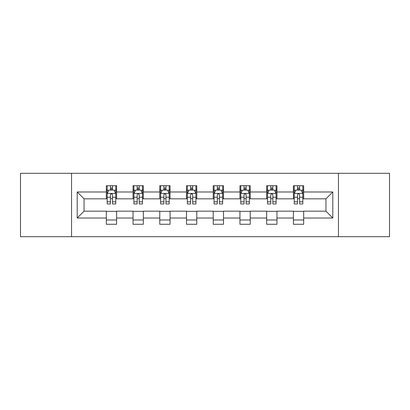 <?xml version="1.0" encoding="UTF-8"?>
<svg xmlns="http://www.w3.org/2000/svg" width="410" height="410" viewBox="0 0 410 410"><rect width="100%" height="100%" fill="white"/><g stroke="black" fill="none" stroke-linecap="round" stroke-linejoin="round"><path stroke-width="0.61" d="M338.45 236.693L389.5 236.693L389.5 173.307L338.45 173.307L338.45 236.693L71.55 236.693L71.55 173.307L20.5 173.307L20.5 236.693L71.55 236.693M338.45 173.307L71.55 173.307M303.672 191.982L303.672 185.73L293.396 185.73L293.396 191.982L276.95 191.982L276.95 185.73L266.669 185.73L266.669 191.982L250.228 191.982L250.228 185.73L239.947 185.73L239.947 191.982L223.501 191.982L223.501 185.73L213.22 185.73L213.22 191.982L196.779 191.982L196.779 185.73L186.499 185.73L186.499 191.982L170.053 191.982L170.053 185.73L159.772 185.73L159.772 191.982L143.331 191.982L143.331 185.73L133.05 185.73L133.05 191.982L116.604 191.982L116.604 185.73L106.328 185.73L106.328 191.982L77.203 191.982L77.203 218.017L84.055 211.165L106.328 211.165L106.328 224.27L116.604 224.27L116.604 211.165L133.05 211.165L133.05 224.27L143.331 224.27L143.331 211.165L159.772 211.165L159.772 224.27L170.053 224.27L170.053 211.165L186.499 211.165L186.499 224.27L196.779 224.27L196.779 211.165L213.22 211.165L213.22 224.27L223.501 224.27L223.501 211.165L239.947 211.165L239.947 224.27L250.228 224.27L250.228 211.165L266.669 211.165L266.669 224.27L276.95 224.27L276.95 211.165L293.396 211.165L293.396 224.27L303.672 224.27L303.672 211.165L325.945 211.165L325.945 198.835L303.672 198.835L303.672 191.982L332.797 191.982L332.797 218.017L303.672 218.017M293.396 218.017L276.95 218.017M266.669 218.017L250.228 218.017M239.947 218.017L223.501 218.017M213.22 218.017L196.779 218.017M186.499 218.017L170.053 218.017M159.772 218.017L143.331 218.017M133.05 218.017L116.604 218.017M106.328 218.017L77.203 218.017M293.396 191.982L293.396 198.835L276.95 198.835L276.95 191.982M266.669 191.982L266.669 198.835L250.228 198.835L250.228 191.982M239.947 191.982L239.947 198.835L223.501 198.835L223.501 191.982M213.22 191.982L213.22 198.835L196.779 198.835L196.779 191.982M186.499 191.982L186.499 198.835L170.053 198.835L170.053 191.982M159.772 191.982L159.772 198.835L143.331 198.835L143.331 191.982M133.05 191.982L133.05 198.835L116.604 198.835L116.604 191.982M106.328 191.982L106.328 198.835L84.055 198.835L77.203 191.982M84.055 198.835L84.055 211.165M332.797 218.017L325.945 211.165M325.945 198.835L332.797 191.982M106.328 190.009L107.184 190.009M110.439 190.009L112.494 190.009M115.748 190.009L116.604 190.009M106.328 198.66L107.184 198.66M110.439 198.66L112.494 198.66M115.748 198.66L116.604 198.66M106.328 211.34L116.604 211.34M106.328 219.991L116.604 219.991M133.05 211.34L143.331 211.34M133.05 219.991L143.331 219.991M133.05 190.009L133.906 190.009M137.16 190.009L139.215 190.009M142.47 190.009L143.331 190.009M133.05 198.66L133.906 198.66M137.16 198.66L139.215 198.66M142.47 198.66L143.331 198.66M159.772 211.34L170.053 211.34M159.772 219.991L170.053 219.991M159.772 190.009L160.633 190.009M163.887 190.009L165.942 190.009M169.197 190.009L170.053 190.009M159.772 198.66L160.633 198.66M163.887 198.66L165.942 198.66M169.197 198.66L170.053 198.66M186.499 211.34L196.779 211.34M186.499 219.991L196.779 219.991M186.499 190.009L187.355 190.009M190.609 190.009L192.664 190.009M195.918 190.009L196.779 190.009M186.499 198.66L187.355 198.66M190.609 198.66L192.664 198.66M195.918 198.66L196.779 198.66M213.22 211.34L223.501 211.34M213.22 219.991L223.501 219.991M213.22 190.009L214.082 190.009M217.336 190.009L219.391 190.009M222.645 190.009L223.501 190.009M213.22 198.66L214.082 198.66M217.336 198.66L219.391 198.66M222.645 198.66L223.501 198.66M239.947 211.34L250.228 211.34M239.947 219.991L250.228 219.991M239.947 190.009L240.803 190.009M244.058 190.009L246.113 190.009M249.367 190.009L250.228 190.009M239.947 198.66L240.803 198.66M244.058 198.66L246.113 198.66M249.367 198.66L250.228 198.66M266.669 211.34L276.95 211.34M266.669 219.991L276.95 219.991M266.669 190.009L267.53 190.009M270.784 190.009L272.84 190.009M276.094 190.009L276.95 190.009M266.669 198.66L267.53 198.66M270.784 198.66L272.84 198.66M276.094 198.66L276.95 198.66M293.396 211.34L303.672 211.34M293.396 219.991L303.672 219.991M293.396 190.009L294.252 190.009M297.506 190.009L299.561 190.009M302.816 190.009L303.672 190.009M293.396 198.66L294.252 198.66M297.506 198.66L299.561 198.66M302.816 198.66L303.672 198.66M112.494 187.954L110.439 187.954M115.748 201.822L112.494 201.822L112.494 203.97L115.748 203.97L115.748 193.52L114.036 190.096L108.896 190.096L107.184 193.52L107.184 203.97L110.439 203.97L110.439 201.822L107.184 201.822M107.184 193.52L107.184 185.73M115.748 193.52L115.748 185.73M110.439 190.096L110.439 185.73M112.494 185.73L112.494 190.096M112.494 201.822L112.494 194.806C111.807 193.489 111.125 193.489 110.439 194.806L110.439 201.822M139.215 187.954L137.16 187.954M142.47 201.822L139.215 201.822L139.215 203.97L142.47 203.97L142.47 193.52L140.758 190.096L135.618 190.096L133.906 193.52L133.906 203.97L137.16 203.97L137.16 201.822L133.906 201.822M133.906 193.52L133.906 185.73M142.47 193.52L142.47 185.73M137.16 190.096L137.16 185.73M139.215 185.73L139.215 190.096M139.215 201.822L139.215 194.806C138.534 193.489 137.847 193.489 137.16 194.806L137.16 201.822M165.942 187.954L163.887 187.954M169.197 201.822L165.942 201.822L165.942 203.97L169.197 203.97L169.197 193.52L167.485 190.096L162.345 190.096L160.633 193.52L160.633 203.97L163.887 203.97L163.887 201.822L160.633 201.822M160.633 193.52L160.633 185.73M169.197 193.52L169.197 185.73M163.887 190.096L163.887 185.73M165.942 185.73L165.942 190.096M165.942 201.822L165.942 194.806C165.256 193.489 164.574 193.489 163.887 194.806L163.887 201.822M192.664 187.954L190.609 187.954M195.918 201.822L192.664 201.822L192.664 203.97L195.918 203.97L195.918 193.52L194.207 190.096L189.066 190.096L187.355 193.52L187.355 203.97L190.609 203.97L190.609 201.822L187.355 201.822M187.355 193.52L187.355 185.73M195.918 193.52L195.918 185.73M190.609 190.096L190.609 185.73M192.664 185.73L192.664 190.096M192.664 201.822L192.664 194.806C191.982 193.489 191.296 193.489 190.609 194.806L190.609 201.822M219.391 187.954L217.336 187.954M222.645 201.822L219.391 201.822L219.391 203.97L222.645 203.97L222.645 193.52L220.934 190.096L215.793 190.096L214.082 193.52L214.082 203.97L217.336 203.97L217.336 201.822L214.082 201.822M214.082 193.52L214.082 185.73M222.645 193.52L222.645 185.73M217.336 190.096L217.336 185.73M219.391 185.73L219.391 190.096M219.391 201.822L219.391 194.806C218.704 193.489 218.023 193.489 217.336 194.806L217.336 201.822M246.113 187.954L244.058 187.954M249.367 201.822L246.113 201.822L246.113 203.97L249.367 203.97L249.367 193.52L247.655 190.096L242.515 190.096L240.803 193.52L240.803 203.97L244.058 203.97L244.058 201.822L240.803 201.822M240.803 193.52L240.803 185.73M249.367 193.52L249.367 185.73M244.058 190.096L244.058 185.73M246.113 185.73L246.113 190.096M246.113 201.822L246.113 194.806C245.431 193.489 244.744 193.489 244.058 194.806L244.058 201.822M272.84 187.954L270.784 187.954M276.094 201.822L272.84 201.822L272.84 203.97L276.094 203.97L276.094 193.52L274.382 190.096L269.242 190.096L267.53 193.52L267.53 203.97L270.784 203.97L270.784 201.822L267.53 201.822M267.53 193.52L267.53 185.73M276.094 193.52L276.094 185.73M270.784 190.096L270.784 185.73M272.84 185.73L272.84 190.096M272.84 201.822L272.84 194.806C272.153 193.489 271.471 193.489 270.784 194.806L270.784 201.822M299.561 187.954L297.506 187.954M302.816 201.822L299.561 201.822L299.561 203.97L302.816 203.97L302.816 193.52L301.104 190.096L295.964 190.096L294.252 193.52L294.252 203.97L297.506 203.97L297.506 201.822L294.252 201.822M294.252 193.52L294.252 185.73M302.816 193.52L302.816 185.73M297.506 190.096L297.506 185.73M299.561 185.73L299.561 190.096M299.561 201.822L299.561 194.806C298.88 193.489 298.193 193.489 297.506 194.806L297.506 201.822M115.707 193.438L107.225 193.438M107.184 190.301L108.793 190.301M114.139 190.301L115.748 190.301M110.439 197.23L107.184 197.23M115.748 197.23L112.494 197.23M112.494 189.046L110.439 189.046M142.429 193.438L133.947 193.438M133.906 190.301L135.515 190.301M140.861 190.301L142.47 190.301M137.16 197.23L133.906 197.23M142.47 197.23L139.215 197.23M139.215 189.046L137.16 189.046M169.156 193.438L160.674 193.438M160.633 190.301L162.242 190.301M167.587 190.301L169.197 190.301M163.887 197.23L160.633 197.23M169.197 197.23L165.942 197.23M165.942 189.046L163.887 189.046M195.877 193.438L187.396 193.438M187.355 190.301L188.964 190.301M194.309 190.301L195.918 190.301M190.609 197.23L187.355 197.23M195.918 197.23L192.664 197.23M192.664 189.046L190.609 189.046M222.604 193.438L214.122 193.438M214.082 190.301L215.691 190.301M221.036 190.301L222.645 190.301M217.336 197.23L214.082 197.23M222.645 197.23L219.391 197.23M219.391 189.046L217.336 189.046M249.326 193.438L240.844 193.438M240.803 190.301L242.412 190.301M247.758 190.301L249.367 190.301M244.058 197.23L240.803 197.23M249.367 197.23L246.113 197.23M246.113 189.046L244.058 189.046M276.053 193.438L267.571 193.438M267.53 190.301L269.139 190.301M274.485 190.301L276.094 190.301M270.784 197.23L267.53 197.23M276.094 197.23L272.84 197.23M272.84 189.046L270.784 189.046M302.775 193.438L294.293 193.438M294.252 190.301L295.861 190.301M301.207 190.301L302.816 190.301M297.506 197.23L294.252 197.23M302.816 197.23L299.561 197.23M299.561 189.046L297.506 189.046"/></g></svg>
